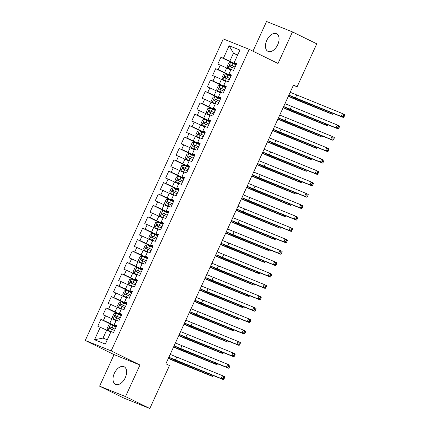 <?xml version="1.0" encoding="UTF-8"?>
<svg xmlns="http://www.w3.org/2000/svg" width="430" height="430" viewBox="0 0 430 430"><rect width="100%" height="100%" fill="white"/><g stroke="black" fill="none" stroke-linecap="round" stroke-linejoin="round"><path stroke-width="0.64" d="M125.27 377.723A9.782 5.875 -63.9 0 0 124.114 366.747A9.782 5.875 -63.9 0 0 114.342 373.337A9.782 5.875 -63.9 0 0 115.498 384.312A9.782 5.875 -63.9 0 0 125.27 377.723M277.721 44.736A9.782 5.875 -63.9 0 0 276.571 33.76A9.782 5.875 -63.9 0 0 266.799 40.35A9.782 5.875 -63.9 0 0 267.949 51.326A9.782 5.875 -63.9 0 0 277.721 44.736M99.599 386.167L125.512 396.573L139.965 365.011L114.052 354.599L99.599 386.167L123.899 398.094L149.812 408.5L169.484 365.538L165.883 363.769L293.502 85.027L297.103 86.795L316.77 43.833L292.47 31.906L266.557 21.5L252.964 51.181M114.052 354.599L85.247 340.469L223.299 38.931L249.217 49.342L111.16 350.875L85.247 340.469M237.575 55.201L233.458 53.18L229.142 45.73L223.406 58.265L220.918 57.271L217.79 64.108L220.273 65.102L218.187 69.665L215.699 68.666L212.571 75.503L215.054 76.502L212.968 81.06L210.485 80.061L207.351 86.898L209.84 87.897L207.749 92.455L205.266 91.456L202.132 98.293L204.621 99.292L202.535 103.85L200.047 102.851L196.918 109.688L199.402 110.687L197.316 115.245L194.833 114.246L191.699 121.083L194.188 122.082L192.097 126.64L189.614 125.641L186.48 132.483L188.969 133.477L186.883 138.035L184.395 137.041L181.267 143.878L183.75 144.878L181.664 149.436L179.176 148.436L176.047 155.273L178.536 156.273L176.445 160.831L173.962 159.831L170.828 166.668L173.317 167.668L171.231 172.226L168.743 171.226L165.614 178.063L168.098 179.063L166.012 183.621L163.524 182.621L160.395 189.458L162.884 190.458L160.793 195.016L158.31 194.016L155.176 200.853L157.665 201.853L155.579 206.411L153.091 205.416L149.963 212.253L152.446 213.248L150.36 217.806L147.872 216.811L144.743 223.648L147.232 224.648L145.141 229.206L142.658 228.206L139.524 235.043L142.013 236.043L139.927 240.601L137.439 239.601L134.31 246.438L136.794 247.438L134.708 251.996L132.22 250.996L129.091 257.833L131.58 258.833L129.489 263.391L127.006 262.391L123.872 269.228L126.361 270.228L124.275 274.786L121.787 273.786L118.658 280.629L121.142 281.623L119.056 286.181L116.568 285.187L113.439 292.024L115.923 293.018L113.837 297.582L111.354 296.582L108.22 303.419L110.709 304.418L108.623 308.976L106.135 307.977L103.006 314.814L105.49 315.813L103.404 320.371L100.916 319.372L97.787 326.209L106.672 330.1L103.023 338.077L107.285 339.786M229.142 45.73L239.929 50.063L234.189 62.597L236.5 63.984M103.023 338.077L94.535 339.743L105.318 344.075L111.058 331.541L113.547 332.54L116.675 325.704L114.192 324.704L116.277 320.146L118.761 321.145L121.894 314.303L119.406 313.309L121.491 308.751L123.98 309.745L127.108 302.908L124.625 301.914L126.71 297.35L129.199 298.35L132.327 291.513L129.844 290.513L131.929 285.955L134.413 286.955L137.546 280.118L135.058 279.118L137.148 274.56L139.632 275.56L142.76 268.723L140.277 267.723L142.362 263.165L144.851 264.165L147.979 257.328L145.496 256.328L147.581 251.77L150.065 252.77L153.198 245.933L150.71 244.933L152.8 240.375L155.284 241.375L158.417 234.533L155.929 233.538L158.014 228.98L160.503 229.975L163.631 223.138L161.148 222.138L163.233 217.58L165.717 218.58L168.85 211.743L166.362 210.743L168.452 206.185L170.936 207.185L174.069 200.348L171.581 199.348L173.666 194.79L176.155 195.79L179.283 188.953L176.8 187.953L178.885 183.395L181.374 184.395L184.502 177.558L182.014 176.558L184.104 172L186.588 173L189.721 166.163L187.233 165.163L189.318 160.605L191.807 161.599L194.935 154.762L192.452 153.768L194.537 149.21L197.026 150.204L200.154 143.367L197.666 142.368L199.756 137.81L202.24 138.809L205.373 131.972L202.885 130.973L204.97 126.415L207.459 127.414L210.587 120.577L208.104 119.578L210.189 115.02L212.678 116.019L215.806 109.182L213.318 108.183L215.408 103.625L217.892 104.624L221.025 97.787L218.537 96.788L220.622 92.23L223.111 93.229L226.239 86.387L223.756 85.393L225.841 80.835L228.33 81.829L231.458 74.992L228.97 73.998L231.06 69.434L233.544 70.434L236.677 63.597L234.189 62.597M94.535 339.743L100.271 327.208M116.326 326.461L109.806 323.263L111.891 318.705L116.009 320.726M103.404 320.371L109.806 323.263M105.49 315.813L111.891 318.705M121.545 315.066L115.025 311.868L117.11 307.31L121.228 309.331M108.623 308.976L115.025 311.868M110.709 304.418L117.11 307.31M114.192 324.704L116.498 326.085M126.764 303.671L120.239 300.473L122.33 295.915L126.447 297.931M113.837 297.582L120.239 300.473M115.923 293.018L122.33 295.915M119.406 313.309L121.717 314.69M131.978 292.276L125.458 289.073L127.543 284.515L131.661 286.536M119.056 286.181L125.458 289.073M121.142 281.623L127.543 284.515M124.625 301.914L126.936 303.295M137.197 280.881L130.677 277.678L132.762 273.12L136.88 275.141M124.275 274.786L130.677 277.678M126.361 270.228L132.762 273.12M129.844 290.513L132.15 291.9M142.416 269.486L135.891 266.283L137.982 261.725L142.099 263.746M129.489 263.391L135.891 266.283M131.58 258.833L137.982 261.725M135.058 279.118L137.369 280.505M147.63 258.086L141.11 254.888L143.195 250.33L147.313 252.351M134.708 251.996L141.11 254.888M136.794 247.438L143.195 250.33M140.277 267.723L142.588 269.105M152.849 246.691L146.329 243.493L148.415 238.935L152.532 240.956M139.927 240.601L146.329 243.493M142.013 236.043L148.415 238.935M145.496 256.328L147.802 257.71M158.068 235.296L151.543 232.098L153.634 227.54L157.751 229.561M145.141 229.206L151.543 232.098M147.232 224.648L153.634 227.54M150.71 244.933L153.021 246.315M163.282 223.901L156.762 220.703L158.847 216.139L162.965 218.16M150.36 217.806L156.762 220.703M152.446 213.248L158.847 216.139M155.929 233.538L158.24 234.92M168.501 212.506L161.981 209.302L164.066 204.744L168.184 206.766M155.579 206.411L161.981 209.302M157.665 201.853L164.066 204.744M161.148 222.138L163.454 223.525M173.72 201.111L167.195 197.907L169.286 193.35L173.403 195.37M160.793 195.016L167.195 197.907M162.884 190.458L169.286 193.35M166.362 210.743L168.673 212.13M178.934 189.711L172.414 186.512L174.499 181.954L178.617 183.975M166.012 183.621L172.414 186.512M168.098 179.063L174.499 181.954M171.581 199.348L173.892 200.735M184.153 178.316L177.633 175.118L179.719 170.559L183.836 172.58M171.231 172.226L177.633 175.118M173.317 167.668L179.719 170.559M176.8 187.953L179.106 189.334M189.372 166.921L182.847 163.722L184.938 159.165L189.055 161.185M176.445 160.831L182.847 163.722M178.536 156.273L184.938 159.165M182.014 176.558L184.325 177.939M194.586 155.526L188.066 152.327L190.151 147.769L194.274 149.791M181.664 149.436L188.066 152.327M183.75 144.878L190.151 147.769M187.233 165.163L189.544 166.544M199.805 144.131L193.285 140.927L195.37 136.369L199.488 138.39M186.883 138.035L193.285 140.927M188.969 133.477L195.37 136.369M192.452 153.768L194.763 155.149M205.024 132.736L198.499 129.532L200.59 124.974L204.707 126.995M192.097 126.64L198.499 129.532M194.188 122.082L200.59 124.974M197.666 142.368L199.977 143.754M210.238 121.341L203.718 118.137L205.803 113.579L209.926 115.6M197.316 115.245L203.718 118.137M199.402 110.687L205.803 113.579M202.885 130.973L205.196 132.359M215.457 109.94L208.937 106.742L211.023 102.184L215.14 104.205M202.535 103.85L208.937 106.742M204.621 99.292L211.023 102.184M208.104 119.578L210.415 120.959M220.676 98.545L214.156 95.347L216.242 90.789L220.359 92.81M207.749 92.455L214.156 95.347M209.84 87.897L216.242 90.789M213.318 108.183L215.629 109.564M225.895 87.15L219.37 83.952L221.455 79.394L225.578 81.415M212.968 81.06L219.37 83.952M215.054 76.502L221.455 79.394M218.537 96.788L220.848 98.169M231.109 75.755L224.589 72.557L226.674 67.994L230.792 70.015M218.187 69.665L224.589 72.557M220.273 65.102L226.674 67.994M223.756 85.393L226.067 86.774M236.328 64.36L229.808 61.157L233.458 53.18L237.72 54.895M223.406 58.265L229.808 61.157M228.97 73.998L231.281 75.379M125.512 396.573L149.812 408.5M249.217 49.342L278.017 63.473L292.47 31.906M139.965 365.011L111.16 350.875M293.378 85.301L297.103 86.795M110.795 332.121L106.672 330.1M220.918 57.271L236.151 64.742M215.699 68.666L230.931 76.137M210.485 80.061L225.718 87.537M205.266 91.456L220.499 98.932M200.047 102.851L215.279 110.327M194.833 114.246L210.066 121.722M189.614 125.641L204.847 133.117M184.395 137.041L199.627 144.512M179.176 148.436L194.414 155.913M173.962 159.831L189.195 167.308M168.743 171.226L183.975 178.703M163.524 182.621L178.762 190.098M158.31 194.016L173.543 201.493M153.091 205.416L168.323 212.888M147.872 216.811L163.11 224.283M142.658 228.206L157.891 235.683M137.439 239.601L152.672 247.078M132.22 250.996L147.458 258.473M127.006 262.391L142.239 269.868M121.787 273.786L137.019 281.263M116.568 285.187L131.806 292.658M111.354 296.582L126.587 304.058M106.135 307.977L121.368 315.453M100.916 319.372L116.148 326.848M290.18 92.283L342.5 113.579L344.752 114.681L344.597 115.568L343.694 115.127L343.172 116.267L344.075 116.707L344.597 115.568M288.874 95.132L341.2 116.428L342.5 113.579L343.694 115.127M343.172 116.267L341.2 116.428L343.446 117.53L297.608 99.115A9.406 0.333 24.6 0 1 288.826 95.234M343.446 117.53L344.075 116.707M236.081 64.903L230.614 62.441L228.69 63.016L227.126 66.435L228.002 68.139L231.039 69.477M228.002 68.139L231.017 69.531M235.086 67.064L230.26 64.871C229.362 65.037 229.152 65.494 229.631 66.236L234.463 68.434M230.926 66.876C230.292 66.053 230.501 65.597 231.555 65.505L235.065 67.118M288.412 96.148L330.186 113.203L330.573 112.359M332.18 113.004L333.11 113.38M332.164 113.047L330.186 113.203L332.433 114.31L297.103 100.115A9.406 0.333 24.6 0 1 288.363 96.255M332.433 114.31L333.062 113.488M284.961 103.678L337.287 124.974L339.533 126.076L339.377 126.968L338.48 126.522L337.958 127.662L338.856 128.108L339.377 126.968M283.66 106.527L335.981 127.823L337.287 124.974L338.48 126.522M337.958 127.662L335.981 127.823L338.233 128.925L292.389 110.515A9.406 0.333 24.6 0 1 283.612 106.629M338.233 128.925L338.856 128.108M279.747 115.073L332.067 136.369L334.32 137.471L334.164 138.363L333.261 137.917L332.739 139.062L333.637 139.503L334.164 138.363M278.441 117.922L330.761 139.218L332.067 136.369L333.261 137.917M332.739 139.062L330.761 139.218L333.013 140.32L287.175 121.91A9.406 0.333 24.6 0 1 278.393 118.03M333.013 140.32L333.637 139.503M230.862 76.298L225.395 73.836L223.471 74.411L221.907 77.83L222.788 79.534L225.82 80.872M222.788 79.534L225.798 80.926M229.873 78.464L225.04 76.266C224.143 76.432 223.933 76.889 224.412 77.631L229.244 79.829M225.707 78.271C225.073 77.448 225.282 76.992 226.336 76.9L229.846 78.513M283.193 107.543L324.967 124.598L325.354 123.754M326.967 124.399L327.896 124.775M326.945 124.442L324.967 124.598L327.219 125.705L291.884 111.51A9.406 0.333 24.6 0 1 283.144 107.65M327.219 125.705L327.843 124.883M225.642 87.693L220.176 85.231L218.257 85.806L216.688 89.225L217.569 90.929L220.606 92.273M217.569 90.929L220.579 92.321M224.653 89.859L219.821 87.661C218.929 87.828 218.72 88.284 219.198 89.031L224.025 91.224M220.493 89.666C219.854 88.843 220.063 88.386 221.117 88.295L224.627 89.913M277.973 118.938L319.748 135.998L320.14 135.149M321.748 135.794L322.677 136.17M321.726 135.837L319.748 135.998L322 137.1L286.665 122.91A9.406 0.333 24.6 0 1 277.925 119.045M322 137.1L322.629 136.278M274.528 126.468L326.848 147.764L329.1 148.866L328.945 149.758L328.042 149.317L327.52 150.457L328.423 150.898L328.945 149.758M273.222 129.317L325.548 150.613L326.848 147.764L328.042 149.317M327.52 150.457L325.548 150.613L327.794 151.715L281.956 133.305A9.406 0.333 24.6 0 1 273.174 129.425M327.794 151.715L328.423 150.898M269.309 137.863L321.635 159.159L323.881 160.266L323.725 161.153L322.828 160.713L322.306 161.852L323.204 162.293L323.725 161.153M268.008 140.712L320.329 162.008L321.635 159.159L322.828 160.713M322.306 161.852L320.329 162.008L322.581 163.115L276.737 144.7A9.406 0.333 24.6 0 1 267.96 140.82M322.581 163.115L323.204 162.293M220.429 99.088L214.962 96.626L213.038 97.201L211.474 100.62L212.35 102.324L215.387 103.668M212.35 102.324L215.365 103.721M219.434 101.254L214.608 99.056C213.71 99.222 213.5 99.679 213.979 100.427L218.811 102.619M215.274 101.061C214.64 100.238 214.85 99.781 215.898 99.695L219.413 101.308M272.76 130.333L314.534 147.393L314.921 146.544M316.528 147.194L317.458 147.565M316.512 147.232L314.534 147.393L316.781 148.495L281.451 134.305A9.406 0.333 24.6 0 1 272.711 130.44M316.781 148.495L317.41 147.678M215.21 110.483L209.743 108.021L207.819 108.602L206.255 112.02L207.136 113.719L210.168 115.063M207.136 113.719L210.146 115.116M214.221 112.649L209.388 110.451C208.491 110.618 208.281 111.074 208.76 111.821L213.592 114.014M210.055 112.456C209.421 111.633 209.63 111.177 210.684 111.091L214.194 112.703M267.541 141.733L309.315 158.788L309.702 157.939M311.315 158.589L312.244 158.96M311.293 158.632L309.315 158.788L311.567 159.89L276.232 145.7A9.406 0.333 24.6 0 1 267.492 141.835M311.567 159.89L312.191 159.073M264.095 149.258L316.415 170.554L318.662 171.661L318.506 172.548L317.609 172.107L317.087 173.247L317.985 173.688L318.506 172.548M262.789 152.107L315.109 173.403L316.415 170.554L317.609 172.107M317.087 173.247L315.109 173.403L317.362 174.51L271.524 156.095A9.406 0.333 24.6 0 1 262.741 152.215M317.362 174.51L317.985 173.688M209.99 121.878L204.524 119.416L202.6 119.997L201.036 123.415L201.917 125.119L204.954 126.458M201.917 125.119L204.927 126.511M209.001 124.044L204.169 121.851C203.277 122.018 203.067 122.469 203.546 123.216L208.373 125.415M204.841 123.851C204.202 123.028 204.411 122.577 205.465 122.485L208.975 124.098M262.322 153.128L304.096 170.183L304.488 169.339M306.096 169.984L307.025 170.355M306.074 170.027L304.096 170.183L306.348 171.291L271.013 157.095A9.406 0.333 24.6 0 1 262.273 153.23M306.348 171.291L306.977 170.468M258.876 160.659L311.196 181.949L313.448 183.056L313.293 183.943L312.39 183.502L311.868 184.642L312.771 185.083L313.293 183.943M257.57 163.507L309.896 184.798L311.196 181.949L312.39 183.502M311.868 184.642L309.896 184.798L312.142 185.905L266.304 167.49A9.406 0.333 24.6 0 1 257.522 163.61M312.142 185.905L312.771 185.083M204.777 133.273L199.31 130.817L197.386 131.392L195.822 134.81L196.698 136.514L199.735 137.853M196.698 136.514L199.713 137.906M203.782 135.439L198.95 133.246C198.058 133.413 197.848 133.87 198.327 134.612L203.159 136.81M199.622 135.246C198.988 134.429 199.197 133.972 200.246 133.881L203.761 135.493M257.108 164.523L298.882 181.578L299.269 180.734M300.876 181.379L301.806 181.756M300.86 181.422L298.882 181.578L301.129 182.685L265.799 168.49A9.406 0.333 24.6 0 1 257.059 164.631M301.129 182.685L301.758 181.863M253.657 172.054L305.977 193.35L308.229 194.451L308.073 195.338L307.176 194.898L306.654 196.037L307.552 196.478L308.073 195.338M252.356 174.902L304.677 196.198L305.977 193.35L307.176 194.898M306.654 196.037L304.677 196.198L306.923 197.3L261.085 178.891A9.406 0.333 24.6 0 1 252.308 175.005M306.923 197.3L307.552 196.478M199.558 144.674L194.091 142.212L192.167 142.787L190.603 146.205L191.484 147.909L194.516 149.248M191.484 147.909L194.494 149.301M198.569 146.834L193.736 144.641C192.839 144.808 192.629 145.265 193.108 146.006L197.94 148.205M194.403 146.646C193.769 145.824 193.978 145.367 195.032 145.275L198.542 146.888M251.889 175.918L293.663 192.973L294.05 192.129M295.657 192.774L296.592 193.151M295.641 192.817L293.663 192.973L295.915 194.08L260.58 179.885A9.406 0.333 24.6 0 1 251.84 176.026M295.915 194.08L296.539 193.258M248.443 183.449L300.763 204.744L303.01 205.846L302.854 206.739L301.957 206.292L301.435 207.432L302.333 207.878L302.854 206.739M247.137 186.298L299.457 207.593L300.763 204.744L301.957 206.292M301.435 207.432L299.457 207.593L301.709 208.695L255.866 190.286A9.406 0.333 24.6 0 1 247.089 186.405M301.709 208.695L302.333 207.878M194.338 156.069L188.872 153.607L186.948 154.182L185.384 157.6L186.265 159.304L189.302 160.648M186.265 159.304L189.275 160.696M193.35 158.235L188.517 156.036C187.625 156.203 187.416 156.66 187.894 157.407L192.721 159.6M189.189 158.041C188.55 157.219 188.759 156.762 189.813 156.671L193.323 158.283M246.669 187.313L288.444 204.374L288.831 203.524M290.443 204.169L291.373 204.546M290.422 204.212L288.444 204.374L290.696 205.475L255.361 191.285A9.406 0.333 24.6 0 1 246.621 187.421M290.696 205.475L291.325 204.653M243.224 194.844L295.544 216.139L297.796 217.241L297.641 218.134L296.738 217.693L296.216 218.832L297.119 219.273L297.641 218.134M241.918 197.692L294.238 218.988L295.544 216.139L296.738 217.693M296.216 218.832L294.238 218.988L296.49 220.09L250.652 201.681A9.406 0.333 24.6 0 1 241.87 197.8M296.49 220.09L297.119 219.273M189.125 167.463L183.653 165.002L181.734 165.577L180.17 168.995L181.046 170.699L184.083 172.043M181.046 170.699L184.061 172.097M188.13 169.63L183.298 167.431C182.406 167.598 182.196 168.055 182.675 168.802L187.507 170.995M183.97 169.436C183.336 168.614 183.54 168.157 184.594 168.065L188.109 169.683M241.456 198.708L283.23 215.769L283.617 214.919M285.224 215.564L286.154 215.941M285.203 215.607L283.23 215.769L285.477 216.87L250.147 202.68A9.406 0.333 24.6 0 1 241.407 198.816M285.477 216.87L286.106 216.053M238.005 206.239L290.325 227.534L292.577 228.636L292.421 229.529L291.524 229.088L291.002 230.227L291.9 230.668L292.421 229.529M236.704 209.087L289.024 230.383L290.325 227.534L291.524 229.088M291.002 230.227L289.024 230.383L291.271 231.485L245.433 213.076A9.406 0.333 24.6 0 1 236.656 209.195M291.271 231.485L291.9 230.668M183.906 178.858L178.439 176.397L176.515 176.972L174.951 180.396L175.827 182.094L178.864 183.438M175.827 182.094L178.842 183.492M182.917 181.025L178.084 178.826C177.187 178.993 176.977 179.45 177.456 180.197L182.288 182.39M178.751 180.831C178.117 180.009 178.326 179.552 179.38 179.466L182.89 181.078M236.237 210.109L278.011 227.164L278.398 226.314M280.005 226.965L280.94 227.336M279.989 227.002L278.011 227.164L280.263 228.266L244.928 214.075A9.406 0.333 24.6 0 1 236.188 210.211M280.263 228.266L280.887 227.448M232.791 217.634L285.112 238.929L287.358 240.037L287.202 240.924L286.305 240.483L285.783 241.622L286.681 242.063L287.202 240.924M231.485 220.482L283.805 241.778L285.112 238.929L286.305 240.483M285.783 241.622L283.805 241.778L286.058 242.885L240.214 224.471A9.406 0.333 24.6 0 1 231.437 220.59M286.058 242.885L286.681 242.063M178.686 190.253L173.22 187.792L171.296 188.372L169.732 191.791L170.613 193.489L173.65 194.833M170.613 193.489L173.623 194.887M177.697 192.42L172.865 190.227C171.968 190.388 171.763 190.845 172.242 191.592L177.069 193.785M173.537 192.226C172.898 191.404 173.107 190.952 174.161 190.861L177.671 192.473M231.017 221.504L272.792 238.559L273.179 237.715M274.791 238.36L275.721 238.731M274.77 238.403L272.792 238.559L275.044 239.66L239.709 225.47A9.406 0.333 24.6 0 1 230.969 221.606M275.044 239.66L275.673 238.844M227.572 229.029L279.892 250.325L282.144 251.432L281.989 252.319L281.086 251.878L280.564 253.017L281.467 253.458L281.989 252.319M226.266 231.877L278.586 253.173L279.892 250.325L281.086 251.878M280.564 253.017L278.586 253.173L280.838 254.28L235 235.866A9.406 0.333 24.6 0 1 226.218 231.985M280.838 254.28L281.467 253.458M173.473 201.649L168.001 199.187L166.082 199.767L164.513 203.186L165.394 204.89L168.431 206.228M165.394 204.89L168.404 206.282M172.478 203.815L167.646 201.622C166.754 201.788 166.544 202.24 167.023 202.987L171.855 205.185M168.318 203.621C167.684 202.804 167.888 202.347 168.942 202.256L172.457 203.868M225.804 232.899L267.578 249.954L267.965 249.11M269.572 249.755L270.502 250.126M269.551 249.798L267.578 249.954L269.825 251.061L234.495 236.865A9.406 0.333 24.6 0 1 225.755 233.001M269.825 251.061L270.454 250.238M222.353 240.429L274.673 261.719L276.925 262.827L276.769 263.714L275.872 263.273L275.35 264.412L276.248 264.853L276.769 263.714M221.052 243.278L273.373 264.574L274.673 261.719L275.872 263.273M275.35 264.412L273.373 264.574L275.619 265.675L229.781 247.261A9.406 0.333 24.6 0 1 221.004 243.38M275.619 265.675L276.248 264.853M168.254 213.049L162.787 210.587L160.863 211.162L159.299 214.581L160.175 216.285L163.212 217.623M160.175 216.285L163.19 217.677M167.259 215.21L162.432 213.017C161.535 213.183 161.325 213.64 161.804 214.382L166.636 216.58M163.099 215.022C162.465 214.199 162.674 213.742 163.728 213.651L167.238 215.263M220.585 244.294L262.359 261.349L262.746 260.505M264.353 261.15L265.288 261.526M264.337 261.193L262.359 261.349L264.611 262.456L229.276 248.26A9.406 0.333 24.6 0 1 220.536 244.401M264.611 262.456L265.235 261.633M217.139 251.824L269.459 273.12L271.706 274.222L271.55 275.109L270.653 274.668L270.131 275.807L271.029 276.248L271.55 275.109M215.833 254.673L268.153 275.969L269.459 273.12L270.653 274.668M270.131 275.807L268.153 275.969L270.405 277.07L224.562 258.661A9.406 0.333 24.6 0 1 215.785 254.775M270.405 277.07L271.029 276.248M163.034 224.444L157.568 221.982L155.644 222.557L154.08 225.976L154.961 227.68L157.998 229.018M154.961 227.68L157.971 229.072M162.046 226.61L157.213 224.412C156.316 224.578 156.111 225.035 156.59 225.777L161.417 227.975M157.88 226.416C157.246 225.594 157.455 225.137 158.509 225.046L162.019 226.658M215.365 255.689L257.14 272.744L257.527 271.9M259.139 272.545L260.069 272.921M259.118 272.588L257.14 272.744L259.392 273.851L224.057 259.655A9.406 0.333 24.6 0 1 215.317 255.796M259.392 273.851L260.021 273.028M211.92 263.219L264.24 284.515L266.493 285.617L266.337 286.509L265.434 286.063L264.912 287.202L265.815 287.648L266.337 286.509M210.614 266.068L262.934 287.364L264.24 284.515L265.434 286.063M264.912 287.202L262.934 287.364L265.186 288.465L219.348 270.056A9.406 0.333 24.6 0 1 210.566 266.175M265.186 288.465L265.815 287.648M157.821 235.839L152.349 233.377L150.43 233.952L148.861 237.371L149.742 239.075L152.779 240.418M149.742 239.075L152.752 240.467M156.826 238.005L151.994 235.807C151.102 235.973 150.892 236.43 151.371 237.177L156.203 239.37M152.666 237.811C152.032 236.989 152.236 236.532 153.29 236.441L156.805 238.059M210.152 267.084L251.926 284.144L252.313 283.295M253.92 283.94L254.85 284.316M253.899 283.983L251.926 284.144L254.173 285.246L218.843 271.056A9.406 0.333 24.6 0 1 210.103 267.191M254.173 285.246L254.802 284.423M206.701 274.614L259.021 295.91L261.273 297.012L261.118 297.904L260.22 297.463L259.693 298.603L260.596 299.043L261.118 297.904M205.4 277.463L257.721 298.759L259.021 295.91L260.22 297.463M259.693 298.603L257.721 298.759L259.967 299.861L214.129 281.451A9.406 0.333 24.6 0 1 205.352 277.57M259.967 299.861L260.596 299.043M152.602 247.234L147.135 244.772L145.211 245.347L143.647 248.766L144.523 250.47L147.56 251.813M144.523 250.47L147.538 251.867M151.607 249.4L146.78 247.202C145.883 247.368 145.673 247.825 146.152 248.572L150.984 250.765M147.447 249.206C146.813 248.384 147.022 247.927 148.076 247.841L151.586 249.454M204.933 278.479L246.707 295.539L247.094 294.69M248.701 295.34L249.636 295.711M248.685 295.378L246.707 295.539L248.959 296.641L213.624 282.451A9.406 0.333 24.6 0 1 204.884 278.586M248.959 296.641L249.583 295.824M201.487 286.009L253.807 307.305L256.054 308.412L255.898 309.299L255.001 308.858L254.479 309.998L255.377 310.438L255.898 309.299M200.181 288.858L252.501 310.154L253.807 307.305L255.001 308.858M254.479 309.998L252.501 310.154L254.753 311.261L208.91 292.846A9.406 0.333 24.6 0 1 200.133 288.965M254.753 311.261L255.377 310.438M147.382 258.629L141.916 256.167L139.992 256.748L138.428 260.166L139.309 261.865L142.346 263.208M139.309 261.865L142.319 263.262M146.393 260.795L141.561 258.597C140.664 258.763 140.459 259.22 140.932 259.967L145.765 262.16M142.228 260.601C141.594 259.779 141.803 259.322 142.857 259.236L146.367 260.849M199.713 289.879L241.488 306.934L241.875 306.085M243.487 306.735L244.417 307.106M243.466 306.778L241.488 306.934L243.74 308.036L208.405 293.846A9.406 0.333 24.6 0 1 199.665 289.981M243.74 308.036L244.364 307.219M196.268 297.404L248.588 318.7L250.84 319.807L250.685 320.694L249.782 320.253L249.26 321.393L250.163 321.833L250.685 320.694M194.962 300.253L247.282 321.549L248.588 318.7L249.782 320.253M249.26 321.393L247.282 321.549L249.534 322.656L203.696 304.241A9.406 0.333 24.6 0 1 194.914 300.36M249.534 322.656L250.163 321.833M142.163 270.024L136.697 267.562L134.778 268.143L133.209 271.561L134.09 273.26L137.127 274.603M134.09 273.26L137.1 274.657M141.174 272.19L136.342 269.997C135.45 270.164 135.24 270.615 135.719 271.362L140.551 273.561M137.014 271.997C136.38 271.174 136.584 270.723 137.638 270.631L141.153 272.244M194.494 301.274L236.274 318.329L236.661 317.485M238.268 318.13L239.198 318.501M238.247 318.173L236.274 318.329L238.521 319.431L203.186 305.241A9.406 0.333 24.6 0 1 194.451 301.376M238.521 319.431L239.15 318.614M191.049 308.799L243.369 330.095L245.621 331.202L245.465 332.089L244.562 331.648L244.041 332.788L244.944 333.228L245.465 332.089M189.748 311.653L242.069 332.944L243.369 330.095L244.562 331.648M244.041 332.788L242.069 332.944L244.315 334.051L198.477 315.636A9.406 0.333 24.6 0 1 189.7 311.755M244.315 334.051L244.944 333.228M136.95 281.419L131.483 278.962L129.559 279.538L127.995 282.956L128.871 284.66L131.908 285.998M128.871 284.66L131.886 286.052M135.955 283.585L131.129 281.392C130.231 281.559 130.021 282.01 130.5 282.757L135.332 284.956M131.795 283.392C131.161 282.575 131.37 282.118 132.424 282.026L135.934 283.639M189.281 312.669L231.055 329.724L231.442 328.88M233.049 329.525L233.984 329.901M233.033 329.568L231.055 329.724L233.307 330.831L197.972 316.636A9.406 0.333 24.6 0 1 189.232 312.777M233.307 330.831L233.931 330.009M185.835 320.2L238.155 341.495L240.402 342.597L240.246 343.484L239.349 343.043L238.827 344.183L239.725 344.623L240.246 343.484M184.529 323.048L236.849 344.344L238.155 341.495L239.349 343.043M238.827 344.183L236.849 344.344L239.101 345.446L193.258 327.036A9.406 0.333 24.6 0 1 184.481 323.15M239.101 345.446L239.725 344.623M131.731 292.819L126.264 290.358L124.34 290.933L122.776 294.351L123.657 296.055L126.694 297.393M123.657 296.055L126.667 297.447M130.742 294.98L125.909 292.787C125.012 292.954 124.807 293.411 125.281 294.152L130.113 296.351M126.576 294.792C125.942 293.969 126.151 293.513 127.205 293.421L130.715 295.034M184.061 324.064L225.836 341.119L226.223 340.275M227.835 340.92L228.765 341.296M227.814 340.963L225.836 341.119L228.088 342.226L192.753 328.031A9.406 0.333 24.6 0 1 184.013 324.172M228.088 342.226L228.712 341.404M180.616 331.594L232.936 352.89L235.189 353.992L235.033 354.884L234.13 354.438L233.608 355.578L234.511 356.024L235.033 354.884M179.31 334.443L231.63 355.739L232.936 352.89L234.13 354.438M233.608 355.578L231.63 355.739L233.882 356.841L188.044 338.431A9.406 0.333 24.6 0 1 179.262 334.545M233.882 356.841L234.511 356.024M126.511 304.214L121.045 301.752L119.126 302.328L117.557 305.746L118.438 307.45L121.475 308.794M118.438 307.45L121.448 308.842M125.522 306.38L120.69 304.182C119.798 304.349 119.588 304.805 120.067 305.547L124.899 307.746M121.362 306.187C120.722 305.364 120.932 304.908 121.986 304.816L125.501 306.429M178.842 335.459L220.622 352.519L221.009 351.67M222.616 352.315L223.546 352.691M222.595 352.358L220.622 352.519L222.869 353.621L187.534 339.431A9.406 0.333 24.6 0 1 178.794 335.567M222.869 353.621L223.498 352.799M175.397 342.989L227.717 364.285L229.969 365.387L229.814 366.279L228.91 365.839L228.389 366.978L229.292 367.419L229.814 366.279M174.091 345.838L226.416 367.134L227.717 364.285L228.91 365.839M228.389 366.978L226.416 367.134L228.663 368.236L182.825 349.827A9.406 0.333 24.6 0 1 174.042 345.946M228.663 368.236L229.292 367.419M121.298 315.609L115.831 313.147L113.907 313.723L112.343 317.141L113.219 318.845L116.256 320.189M113.219 318.845L116.234 320.242M120.303 317.775L115.477 315.577C114.579 315.744 114.369 316.2 114.848 316.948L119.68 319.141M116.143 317.582C115.509 316.76 115.718 316.303 116.772 316.211L120.282 317.829M173.629 346.854L215.403 363.914L215.79 363.065M217.397 363.71L218.327 364.086M217.381 363.753L215.403 363.914L217.65 365.016L182.32 350.826A9.406 0.333 24.6 0 1 173.58 346.962M217.65 365.016L218.279 364.194M170.178 354.385L222.503 375.68L224.75 376.782L224.594 377.674L223.697 377.234L223.175 378.373L224.073 378.814L224.594 377.674M168.877 357.233L221.197 378.529L222.503 375.68L223.697 377.234M223.175 378.373L221.197 378.529L223.45 379.631L177.606 361.221A9.406 0.333 24.6 0 1 168.829 357.341M223.45 379.631L224.073 378.814M116.079 327.004L110.612 324.542L108.688 325.118L107.124 328.541L108.005 330.24L111.037 331.584M108.005 330.24L111.015 331.637M115.09 329.17L110.257 326.972C109.36 327.139 109.15 327.596 109.629 328.343L114.461 330.536M110.924 328.977C110.29 328.154 110.499 327.698 111.553 327.612L115.063 329.224M168.409 358.254L210.184 375.309L210.571 374.46M212.183 375.111L213.113 375.481M212.162 375.148L210.184 375.309L212.436 376.411L177.101 362.221A9.406 0.333 24.6 0 1 168.361 358.357M212.436 376.411L213.06 375.594M296.662 95.164L295.356 98.013M230.566 62.452L227.981 68.096M231.587 67.112L230.598 69.273M233.205 63.575L232.216 65.742M295.254 98.131L294.851 99.013M231.555 65.505L230.26 64.871M291.443 106.559L290.142 109.408M286.229 117.954L284.923 120.803M225.347 73.847L222.761 79.491M226.368 78.507L225.379 80.673M227.986 74.97L226.997 77.137M290.035 109.526L289.632 110.408M226.336 76.9L225.04 76.266M220.128 85.247L217.548 90.886M221.154 89.902L220.16 92.068M222.772 86.371L221.778 88.532M284.821 120.921L284.418 121.803M221.117 88.295L219.821 87.661M281.01 129.349L279.704 132.203M275.791 140.75L274.49 143.599M214.914 96.642L212.329 102.281M215.935 101.297L214.946 103.463M217.553 97.766L216.564 99.932M279.602 132.322L279.199 133.198M215.898 99.695L214.608 99.056M209.695 108.037L207.109 113.676M210.716 112.692L209.727 114.858M212.334 109.161L211.345 111.327M274.383 143.717L273.98 144.598M210.684 111.091L209.388 110.451M270.577 152.145L269.271 154.994M204.476 119.432L201.896 125.076M205.502 124.087L204.508 126.253M207.12 120.556L206.126 122.722M269.169 155.112L268.766 155.993M205.465 122.485L204.169 121.851M265.358 163.54L264.052 166.388M199.262 130.827L196.677 136.471M200.283 135.482L199.294 137.648M201.901 131.951L200.912 134.117M263.95 166.507L263.547 167.388M200.246 133.881L198.95 133.246M260.139 174.935L258.839 177.783M194.043 142.222L191.457 147.866M195.064 146.883L194.075 149.043M196.682 143.346L195.693 145.512M258.731 177.902L258.328 178.783M195.032 145.275L193.736 144.641M254.925 186.33L253.619 189.178M188.824 153.623L186.244 159.261M189.85 158.278L188.856 160.444M191.468 154.746L190.474 156.907M253.517 189.297L253.114 190.178M189.813 156.671L188.517 156.036M249.706 197.725L248.4 200.573M183.605 165.018L181.025 170.656M184.631 169.673L183.642 171.839M186.249 166.141L185.26 168.302M248.298 200.692L247.895 201.573M184.594 168.065L183.298 167.431M244.487 209.125L243.181 211.974M178.391 176.413L175.805 182.051M179.412 181.068L178.423 183.234M181.03 177.536L180.041 179.702M243.079 212.092L242.676 212.968M179.38 179.466L178.084 178.826M239.268 220.52L237.967 223.369M173.172 187.808L170.592 193.446M174.198 192.463L173.204 194.629M175.816 188.931L174.822 191.097M237.865 223.487L237.462 224.369M174.161 190.861L172.865 190.227M234.054 231.915L232.748 234.764M167.953 199.203L165.373 204.847M168.979 203.858L167.99 206.024M170.597 200.326L169.603 202.492M232.646 234.882L232.243 235.764M168.942 202.256L167.646 201.622M228.835 243.31L227.529 246.159M162.739 210.598L160.153 216.242M163.76 215.258L162.771 217.419M165.378 211.721L164.389 213.887M227.427 246.277L227.024 247.159M163.728 213.651L162.432 213.017M223.616 254.705L222.315 257.554M157.52 221.993L154.94 227.637M158.546 226.653L157.552 228.814M160.164 223.116L159.17 225.282M222.213 257.672L221.81 258.554M158.509 225.046L157.213 224.412M218.402 266.1L217.096 268.949M152.301 233.393L149.721 239.032M153.327 238.048L152.338 240.214M154.945 234.517L153.951 236.677M216.994 269.067L216.591 269.949M153.29 236.441L151.994 235.807M213.183 277.495L211.877 280.344M147.087 244.788L144.501 250.427M148.108 249.443L147.119 251.609M149.726 245.912L148.737 248.078M211.775 280.462L211.372 281.344M148.076 247.841L146.78 247.202M207.964 288.895L206.663 291.744M141.868 256.183L139.288 261.822M142.894 260.838L141.9 263.004M144.512 257.307L143.518 259.473M206.561 291.863L206.158 292.739M142.857 259.236L141.561 258.597M202.75 300.29L201.444 303.139M136.649 267.578L134.069 273.222M137.675 272.233L136.681 274.399M139.293 268.702L138.299 270.868M201.342 303.257L200.939 304.139M137.638 270.631L136.342 269.997M197.531 311.685L196.225 314.534M131.435 278.973L128.85 284.617M132.456 283.628L131.467 285.794M134.074 280.097L133.085 282.263M196.123 314.652L195.72 315.534M132.424 282.026L131.129 281.392M192.312 323.081L191.011 325.929M126.216 290.368L123.63 296.012M127.242 295.028L126.248 297.189M128.855 291.492L127.866 293.658M190.904 326.048L190.501 326.929M127.205 293.421L125.909 292.787M187.098 334.475L185.792 337.324M120.997 301.769L118.417 307.407M122.023 306.423L121.029 308.589M123.641 302.887L122.647 305.053M185.69 337.442L185.287 338.324M121.986 304.816L120.69 304.182M181.879 345.87L180.573 348.719M115.783 313.164L113.197 318.802M116.804 317.818L115.815 319.985M118.422 314.287L117.433 316.448M180.471 348.837L180.068 349.719M116.772 316.211L115.477 315.577M176.66 357.271L175.359 360.12M110.564 324.559L107.978 330.197M111.59 329.213L110.596 331.379M113.203 325.682L112.214 327.848M175.252 360.238L174.849 361.114M111.553 327.612L110.257 326.972"/></g></svg>
